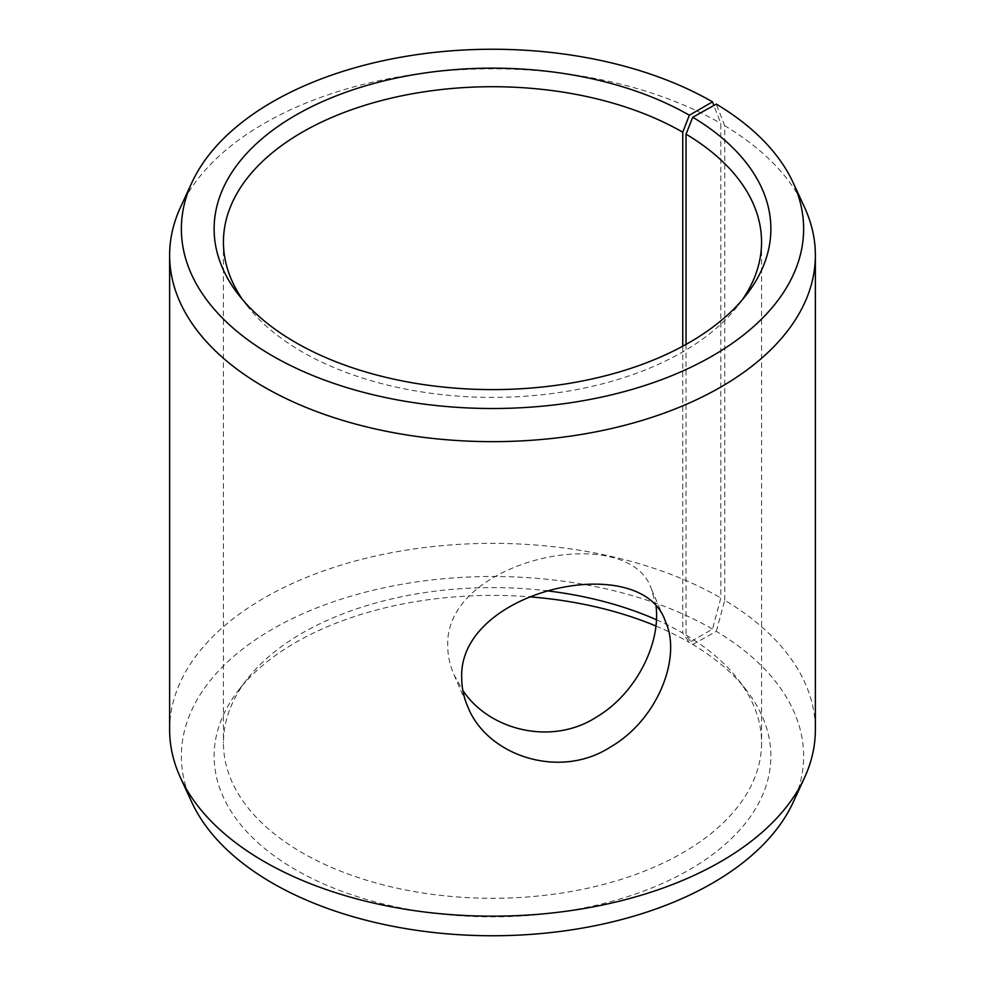 <?xml version="1.0" encoding="UTF-8"?>
<svg xmlns="http://www.w3.org/2000/svg" width="985" height="985" viewBox="0 0 985 985"><rect width="100%" height="100%" fill="white"/><g stroke="black" fill="none" stroke-linecap="round" stroke-linejoin="round"><path stroke-width="0.74" stroke-dasharray="4.92 3.69" d="M686.04 344.393L686.04 635.042L692.75 644.473A278.386 160.727 180 0 1 746.63 690.51A278.386 160.727 180 0 1 492.5 916.85A278.386 160.727 180 0 1 238.37 690.51A278.386 160.727 180 0 1 529.167 596.799M686.04 635.042A269.065 155.347 180 0 1 738.122 679.527A269.065 155.347 180 0 1 761.565 742.949A269.065 155.347 180 0 1 492.5 898.283A269.065 155.347 180 0 1 223.435 742.949A269.065 155.347 180 0 1 246.878 679.527A269.065 155.347 180 0 1 546.429 590.754M656.478 619.787A269.065 155.347 180 0 1 682.753 633.096L689.34 642.479L712.5 629.107L720.811 597.957L720.811 123.42L713.879 105.444M655.948 626.029A278.386 160.727 180 0 1 689.34 642.479M692.75 644.473L716.304 631.348A311.125 179.627 180 0 1 793.147 802.356M191.853 802.356A311.125 179.627 180 0 1 337.141 600.493A311.125 179.627 180 0 1 712.5 629.107M716.304 631.348L724.751 600.271A322.871 186.411 180 0 1 815.371 729.762M169.629 729.762A322.871 186.411 180 0 1 368.944 557.547A322.871 186.411 180 0 1 720.811 597.957M724.751 600.271L724.751 125.748A322.871 186.411 180 0 1 804.499 207.256M180.501 207.256A322.871 186.411 180 0 1 408.701 75.217A322.871 186.411 180 0 1 720.811 123.42M724.751 125.748L716.304 104.102M742.161 299.982A269.065 155.347 180 0 1 738.122 305.473A269.065 155.347 180 0 1 492.5 397.398A269.065 155.347 180 0 1 246.878 305.473A269.065 155.347 180 0 1 242.839 299.982M682.753 346.203L682.753 633.096M656.096 606.797L651.553 589.35C629.55 520.326 444.592 558.618 447.732 645.68C447.756 655.468 449.825 665.134 453.95 674.688L462.839 690.448M246.878 679.527L238.37 690.51M738.122 679.527L746.63 690.51M738.122 305.473L746.63 294.49M246.878 305.473L238.37 294.49M223.435 242.051L223.435 742.949M761.565 242.051L761.565 742.949M453.95 674.688L467.813 706.811M651.553 589.35L665.429 621.473"/><path stroke-width="1.48" d="M546.429 590.754A269.065 155.347 180 0 1 656.478 619.787M529.167 596.799A278.386 160.727 180 0 1 655.948 626.029M689.34 115.233A278.386 160.727 180 0 0 334.629 96.493A278.386 160.727 180 0 0 238.37 294.49A278.386 160.727 180 0 0 492.5 389.592A278.386 160.727 180 0 0 746.63 294.49A278.386 160.727 180 0 0 692.75 117.227L716.304 104.102A311.125 179.627 180 0 1 793.147 182.644L804.499 207.256A322.871 186.411 180 0 1 815.371 255.238L815.371 729.762A322.871 186.411 180 0 1 804.499 777.744L793.147 802.356A311.125 179.627 180 0 1 492.5 935.75A311.125 179.627 180 0 1 191.853 802.356L180.501 777.744A322.871 186.411 180 0 1 169.629 729.762L169.629 255.238A322.871 186.411 180 0 1 180.501 207.256L191.853 182.644A311.125 179.627 180 0 1 411.755 55.406A311.125 179.627 180 0 1 712.5 101.861L689.34 115.233L682.753 132.212L682.753 346.203M804.499 777.744A322.871 186.411 180 0 1 492.5 916.173A322.871 186.411 180 0 1 180.501 777.744M793.147 182.644A311.125 179.627 180 0 1 492.5 408.504A311.125 179.627 180 0 1 191.853 182.644M713.879 105.444L712.5 101.861M815.371 255.238A322.871 186.411 180 0 1 492.5 441.649A322.871 186.411 180 0 1 169.629 255.238M692.75 117.227L686.04 134.145A269.065 155.347 180 0 1 761.565 242.051A269.065 155.347 180 0 1 742.161 299.982M242.839 299.982A269.065 155.347 180 0 1 223.435 242.051A269.065 155.347 180 0 1 389.531 98.537A269.065 155.347 180 0 1 682.753 132.212M686.04 134.145L686.04 344.393M462.839 690.448C489.274 730.328 551.859 746.273 596.959 716.772C636.913 692.935 660.529 642.774 656.096 606.797M461.719 678.062C457.926 589.646 641.777 549.027 665.429 621.473C682.063 657.118 657.795 719.986 610.109 747.233C558.741 780.243 486.688 755.15 467.826 706.811C463.775 697.417 461.731 687.838 461.719 678.062"/></g></svg>

